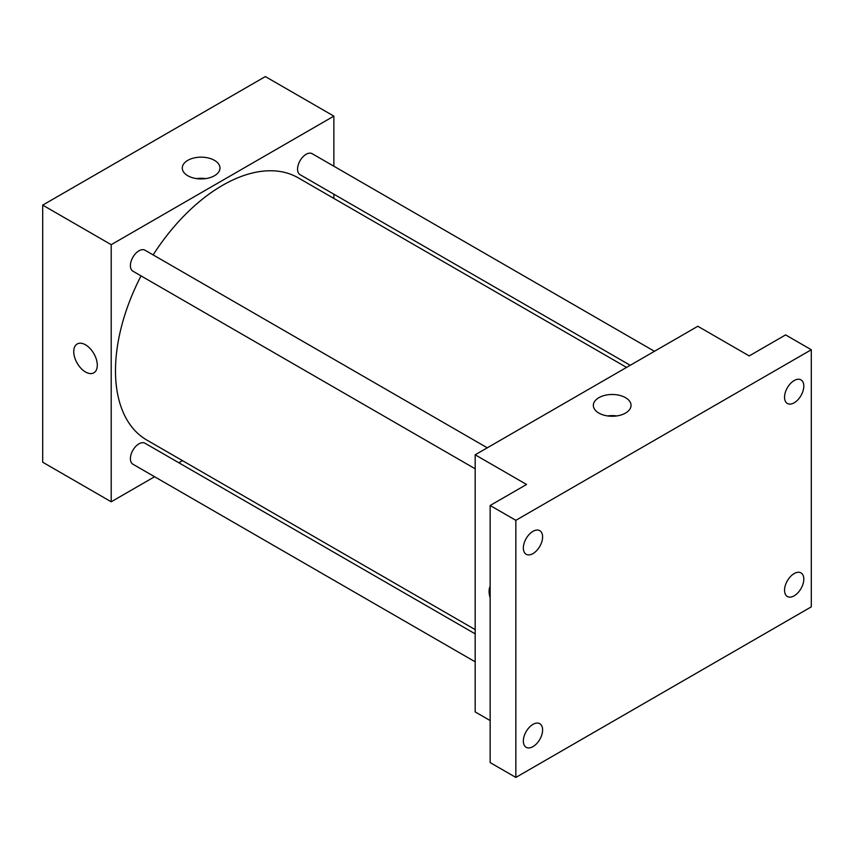 <?xml version="1.0" encoding="UTF-8"?>
<svg xmlns="http://www.w3.org/2000/svg" width="854" height="854" viewBox="0 0 854 854"><rect width="100%" height="100%" fill="white"/><g stroke="black" fill="none" stroke-linecap="round" stroke-linejoin="round"><path stroke-width="1.28" d="M154.595 476.735L111.212 501.789L42.7 462.227L42.7 205.12L265.359 76.572L333.871 116.123L333.871 166.22M182.478 460.637L178.817 462.751M141.038 275.885A151.393 87.407 120 0 0 115.493 370.764A151.393 87.407 120 0 0 146.845 440.066L475.176 629.622M626.558 367.412L298.238 177.845A151.393 87.407 120 0 0 153.144 254.908M333.871 194.189L333.871 198.427M111.212 501.789L111.212 244.682L333.871 116.123M654.452 351.304L312.18 153.699A12.116 6.992 120 0 0 302.85 156.944A12.116 6.992 120 0 0 297.555 169.135A12.116 6.992 120 0 0 300.064 174.675L630.22 365.288M475.176 633.849L145.009 443.237A12.116 6.992 120 0 0 135.679 446.482A12.116 6.992 120 0 0 130.395 458.673A12.116 6.992 120 0 0 132.904 464.213L475.176 661.818M475.176 468.793L132.904 271.188A12.116 6.992 -60 0 1 132.904 257.203A12.116 6.992 -60 0 1 145.009 250.211L487.282 447.816M111.212 244.682L42.7 205.12M187.795 175.743A18.852 10.888 180 0 1 182.276 168.046A18.852 10.888 180 0 1 201.128 157.157A18.852 10.888 180 0 1 219.98 168.046A18.852 10.888 180 0 1 208.344 178.102A18.852 10.888 180 0 1 187.795 175.743M97.292 365.192A16.653 9.618 60 0 1 93.844 372.824A16.653 9.618 60 0 1 77.191 363.206A16.653 9.618 60 0 1 77.191 343.981A16.653 9.618 60 0 1 90.022 348.443A16.653 9.618 60 0 1 97.292 365.192M93.844 372.814A16.653 9.618 60 0 1 77.191 363.206A16.653 9.618 60 0 1 77.191 343.97M196.559 178.603A18.852 10.888 180 0 1 205.697 178.603M490.153 720.562L475.176 711.916L475.176 454.808L697.825 326.26L749.214 355.926L785.605 334.907L811.3 349.745L811.3 606.852L515.848 777.428L490.153 762.59L490.153 505.493L526.555 484.474L475.176 454.808M515.848 777.428L515.848 520.321L490.153 505.493M515.848 520.321L811.3 349.745M598.857 413.069A18.852 10.888 180 0 1 593.338 405.362A18.852 10.888 180 0 1 612.19 394.484A18.852 10.888 180 0 1 631.042 405.362A18.852 10.888 180 0 1 619.406 415.428A18.852 10.888 180 0 1 598.857 413.069M490.153 597.683A16.653 9.618 60 0 1 490.153 586.346M490.153 597.661A16.653 9.618 60 0 1 490.153 586.356M607.621 415.93A18.852 10.888 180 0 1 616.759 415.93M794.177 402.8A13.621 7.867 -60 0 1 787.356 403.472A13.621 7.867 -60 0 1 785.274 392.552A13.621 7.867 -60 0 1 794.177 380.542A13.621 7.867 -60 0 1 800.988 379.87A13.621 7.867 -60 0 1 803.07 390.79A13.621 7.867 -60 0 1 794.177 402.8M532.981 553.595A13.621 7.867 -60 0 1 526.16 554.267A13.621 7.867 -60 0 1 524.078 543.357A13.621 7.867 -60 0 1 532.981 531.348A13.621 7.867 -60 0 1 539.792 530.676A13.621 7.867 -60 0 1 541.874 541.585A13.621 7.867 -60 0 1 532.981 553.595M532.981 746.62A13.621 7.867 -60 0 1 526.16 747.293A13.621 7.867 -60 0 1 524.078 736.383A13.621 7.867 -60 0 1 532.981 724.373A13.621 7.867 -60 0 1 539.792 723.701A13.621 7.867 -60 0 1 541.874 734.621A13.621 7.867 -60 0 1 532.981 746.62M794.177 595.825A13.621 7.867 -60 0 1 787.356 596.498A13.621 7.867 -60 0 1 785.274 585.577A13.621 7.867 -60 0 1 794.177 573.578A13.621 7.867 -60 0 1 800.988 572.895A13.621 7.867 -60 0 1 803.07 583.816A13.621 7.867 -60 0 1 794.177 595.825"/></g></svg>
